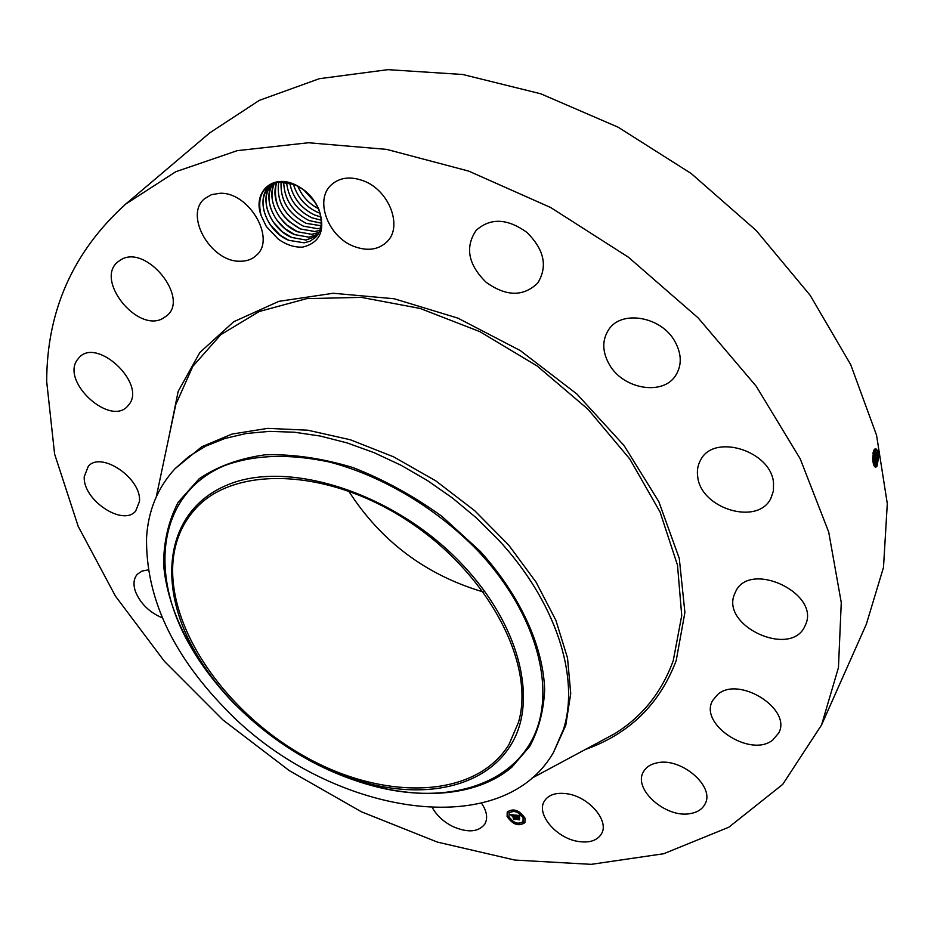 <?xml version="1.0" encoding="UTF-8"?>
<svg xmlns="http://www.w3.org/2000/svg" width="934" height="934" viewBox="0 0 934 934"><rect width="100%" height="100%" fill="white"/><g stroke="black" fill="none" stroke-linecap="round" stroke-linejoin="round"><path stroke-width="1.4" d="M46.7 381.656C46.723 310.975 73.015 251.806 125.6 204.161L175.779 171.728L237.294 150.643L308.43 142.75L386.664 149.382L468.693 171.097L550.651 207.511L628.43 257.212L698.072 317.817L756.178 386.186L800.204 458.792L828.703 532.03L841.265 602.57L838.452 667.588L821.558 724.959L782.739 784.362L728.824 827.22L663.712 853.734L591.234 864.347L514.809 860.051L437.381 842.083L361.47 811.821L289.342 770.655L223.004 719.997L164.407 661.319L115.489 596.184L78.211 526.391L54.604 454.041L46.7 381.656M125.6 204.161L209.718 132.885L259.313 100.37L319.311 78.701L387.972 69.653L462.844 74.498L540.786 93.797L618.168 127.222L691.195 173.514L756.225 230.511L810.175 295.331L850.722 364.68L876.547 435.186L887.3 503.671L883.494 567.393L866.343 624.204L821.313 725.508M875.602 450.083L877.236 457.497L875.742 465.342L874.598 466.568C876.279 465.424 877.178 462.4 877.283 457.497L878.567 457.38L877.049 466.043C875.485 468.214 874.201 467.152 873.185 462.855L872.636 458.851L873.722 450.55C875.205 447.795 876.617 448.332 877.96 452.149L878.497 457.368L876.944 466.229M878.567 457.38L877.96 452.149M483.38 591.993C425.939 575.04 381.025 541.381 348.627 491.004M293.661 184.033C305.208 189.065 313.602 197.459 318.833 209.251L317.805 207.558C312.75 196.876 304.834 189.17 294.047 184.442L278.869 182.048C262.688 185.562 256.768 196.724 261.1 215.52C252.682 193.093 271.304 174.331 293.661 184.033M318.833 209.251C325.744 230.009 320.35 242.63 302.663 247.113C294.327 247.51 286.154 244.813 278.157 239.022L266.318 226.483L261.1 215.52M481.524 803.193C486.906 811.249 488.015 818.207 484.839 824.045C478.523 832.112 467.957 832.988 453.13 826.672C443.79 822.013 436.902 815.744 432.465 807.852M162.376 617.876C149.58 612.482 140.649 603.819 135.582 591.899C133.013 584.544 133.574 578.683 137.275 574.305L141.945 571.094L148.214 569.88M139.435 501.605L135.652 511.108C122.774 526.858 82.379 499.643 84.27 476.55L88.345 466.218C101.421 450.748 142.131 478.897 139.435 501.605M129.476 403.897L127.433 406.418C109.897 426.021 61.948 382.648 76.822 360.454L79.507 357.115C97.591 337.863 145.4 382.835 129.476 403.897M162.574 318.611C137.029 332.667 94.929 279.966 117.777 261.917L121.292 259.524C146.44 244.486 189.357 297.491 167.093 315.54L162.574 318.611M239.921 261.228C210.862 262.069 183.87 215.147 204.616 198.662L211.493 194.646L219.922 193.28C249.086 191.89 276.254 238.917 256.406 255.321C252.087 259.372 246.599 261.345 239.921 261.228M353.963 246.401C328.243 236.979 314.163 200.051 331.255 184.909C339.602 177.448 350.297 176.071 363.326 180.787C389.186 190.081 403.044 226.623 387.096 241.672C378.527 249.845 367.482 251.421 353.963 246.401M486.1 282.255C468.179 264.602 464.84 247.335 476.083 230.429C490.303 217.645 507.232 218.287 526.869 232.356C544.359 249.717 547.943 266.669 537.599 283.189C523.274 296.895 506.111 296.592 486.1 282.255M609.505 364.797C602.126 351.861 601.893 340.093 608.805 329.457C621.53 309.714 661.144 316.439 674.792 341.237C681.657 353.647 682.03 364.937 675.912 375.106C663.42 396.051 623.445 389.466 609.505 364.797M697.721 476.9C696.764 470.573 697.791 464.84 700.815 459.691C714.23 433.178 771.11 450.877 773.527 482.878L773.399 491.015L770.842 498.394C757.731 525.959 700.979 508.796 697.721 476.9M734.463 594.246L735.607 591.666C749.792 560.073 820.589 593.335 805.482 624.869L804.98 625.978C791.18 658.307 720.756 626.212 734.463 594.246M717.791 694.406C738.946 675.551 792.125 709.069 778.734 732.956L772.71 740.102C750.247 758.163 698.609 724.06 712.642 700.535L717.791 694.406M657.139 762.844C681.061 757.112 715.304 786.58 705.053 803.976C702.391 809.124 697.523 812.323 690.448 813.561C666.07 818.639 632.727 789.172 643.409 771.869C646.001 767.164 650.578 764.152 657.139 762.844M567.148 793.783C588.957 796.772 609.54 820.916 601.496 833.782C597.258 840.635 589.436 843.168 578.018 841.417C556.197 838.102 535.929 814.051 544.347 801.15C548.503 794.694 556.104 792.242 567.148 793.783M507.092 816.538L507.232 812.02C513.35 807.968 519.281 810.023 525.025 818.184L524.896 822.632C518.79 826.718 512.859 824.687 507.092 816.538M873.99 465.517L875.59 457.532L875.251 453.585L876.396 452.827L876.898 453.527L877.236 457.497L876.944 453.527L874.948 449.651L873.629 450.76M518.522 722.239L508.867 744.76C474.834 799.235 384.143 800.8 306.025 757.205C227.686 713.985 168.307 630.765 172.872 563.039C174.413 542.117 181.745 524.254 194.856 509.45C232.905 465.774 326.235 467.42 407.072 520.343C488.143 572.834 535.602 663.689 518.522 722.239M507.29 811.915L507.22 816.328C512.883 824.407 518.802 826.473 524.955 822.527M876.898 453.527L874.784 449.651M463.486 565.759C396.752 493.771 288.98 458.886 227.569 484.874C165.505 510.233 156.025 583.902 194.961 651.488C205.924 670.624 219.7 688.65 236.314 705.567C276.242 745.297 321.635 771.612 372.503 784.537C434.368 799.212 491.879 783.287 514.214 738.981C536.478 694.838 517.88 623.912 463.486 565.759M318.482 209.146C323.001 220.833 321.997 230.278 315.494 237.458L309.948 241.241L304.18 242.828L288.793 240.33C266.82 231.83 254.433 198.72 269.844 185.679C260.656 196.222 260.714 209.146 270.054 224.464L280.282 235.275L288.816 240.307L304.087 242.817L309.913 241.241L315.517 237.434M175.008 468.728L201.779 446.744L232.041 434.053L267.813 428.356L307.788 430.2L350.355 439.774L393.681 456.866L435.781 480.858L474.694 510.688L508.61 544.977L536.046 582.104L555.893 620.339L567.522 657.98L570.732 693.448L565.747 725.414L553.512 752.372L563.564 729.115C579.967 677.057 555.882 601.134 497.553 538.883L476.036 517.623L452.5 498.044L427.363 480.496L401.106 465.295L374.172 452.698L347.074 442.903L320.292 436.05L294.268 432.208L269.436 431.368L246.191 433.504L224.872 438.478L205.749 446.137L189.077 456.306L175.008 468.728C157.624 487.688 148.132 510.723 146.545 537.809C145.751 596.639 171.728 653.333 224.475 707.89C322.744 812.09 499.713 846.122 553.512 752.372M523.075 821.418L523.238 817.799C518.709 811.366 514.039 809.755 509.217 812.942L509.158 813.047M514.05 810.735L513.035 810.128M524.639 818.289L523.612 817.682M520.483 813.257L519.467 812.638M519.141 824.348L518.125 823.741M524.067 822.889L523.052 822.282M508.61 816.83L507.594 816.211M509.135 812.23L508.119 811.611M512.754 821.838L511.739 821.231M875.251 453.585L873.979 450.188M272.401 183.683L269.844 185.679M523.11 818.009L523.017 821.523C518.207 824.734 513.525 823.134 508.995 816.713L509.088 813.152C513.91 809.965 518.592 811.576 523.11 818.009M514.027 810.584L512.953 810.21L514.027 810.584M524.616 818.149L523.53 817.775L524.616 818.149M520.46 813.094L519.374 812.732L520.46 813.094M519.117 824.197L518.043 823.823L519.117 824.197M524.044 822.737L522.97 822.375L524.044 822.737M507.501 816.573L508.575 816.946L507.501 816.573M508.026 811.973L509.1 812.346L508.026 811.973M511.645 821.581L512.719 821.955L511.645 821.581M873.967 465.482L875.555 457.532L873.955 450.211M873.944 450.223L875.123 457.45L876.804 457.415L875.45 465.809M316.859 235.94L306.06 240.061L291.712 237.47C270.743 229.285 258.064 198.347 271.42 184.372C263.575 195.253 264.24 207.897 273.464 222.292L282.593 231.947L291.735 237.446L305.943 240.05L316.871 235.917M515.183 815.078L514.996 816.036L513.35 815.207L515.253 819.211L513.466 819.036L512.626 815.394L511.68 815.826L512.533 815.149L511.458 815.767L510.513 814.681L515.183 815.078M511.61 814.997L512.556 815.3M515.51 815.312L515.311 816.234L515.51 815.312M514.506 815.604L513.723 815.499L515.837 819.527L513.712 819.235L515.58 819.41L513.572 815.394L514.517 815.662M515.545 815.113L519.619 815.487L519.351 816.421L516.957 815.51L517.541 817.063L517.273 815.709L518.954 816.129L517.401 815.814L517.88 817.098L518.895 816.643L519.409 818.044L517.646 817.343L518.942 819.503L517.016 819.328L515.545 815.113M519.222 816.783L519.759 818.231L519.222 816.783M518.895 817.729L518.09 817.659L519.584 819.865L517.179 819.562L519.327 819.76L517.961 817.554L518.895 817.729M510.723 814.927L511.412 815.382M512.626 815.172L513.875 818.709M513.7 818.849L514.879 818.955M513.35 815.207L515.008 815.732M515.334 815.37L515.194 816.188M516.035 815.16L516.759 816.993M516.187 817.25L516.841 817.519M516.992 817.308L517.494 818.955M517.261 819.13L518.592 819.246M517.646 817.343L519.269 817.635M516.957 815.51L519.269 816.328M519.806 815.779L519.689 816.386M873.243 463.159L873.897 457.578L873.173 452.173M873.232 463.077L873.862 457.578L873.197 452.103M873.01 452.897L873.43 457.485L875.123 457.45L873.932 465.389M308.944 237.189L294.63 234.621C274.759 226.799 261.882 198.242 272.962 183.449C266.575 194.576 267.895 206.834 276.943 220.214L284.835 228.561L294.654 234.597L308.827 237.178L318.074 234.236L308.944 237.189M872.601 457.567L873.43 457.485L873.068 462.26M274.631 182.889C269.692 194.12 271.666 205.9 280.527 218.264L286.936 225.059L297.549 231.76L311.711 234.329L319.089 232.391L311.828 234.341L297.526 231.784C278.787 224.347 265.875 198.218 274.619 182.889M276.569 182.41C272.903 193.688 275.483 205.083 284.31 216.56L288.816 221.323L300.433 228.935L314.571 231.492L319.942 230.371M319.942 230.383L314.688 231.504L300.409 228.958C280.282 217.68 272.331 202.164 276.546 182.41M278.729 182.06C276.231 201.172 284.426 215.859 303.305 226.121L317.42 228.655L320.607 228.165L317.537 228.667L303.281 226.145C284.391 215.871 276.195 201.184 278.706 182.072M321.051 225.783L306.142 223.343C288.501 214.038 280.142 200.226 281.076 181.908C280.142 200.18 288.501 213.979 306.165 223.319L321.062 225.759M321.284 223.156L308.991 220.552C292.599 212.146 284.17 199.292 283.679 181.967C284.228 199.316 292.669 212.17 309.014 220.529L321.284 223.133M321.226 220.237L311.828 217.774C296.779 210.302 288.361 198.475 286.551 182.305C288.361 198.44 296.79 210.255 311.851 217.75L321.226 220.214M320.829 216.98L314.653 215.018C300.993 208.422 292.692 197.739 289.75 182.994C292.739 197.728 301.028 208.399 314.676 214.995L320.817 216.945M293.428 184.196C297.351 197.214 305.371 206.554 317.478 212.24L319.93 213.174L317.455 212.263C305.36 206.589 297.339 197.226 293.393 184.173M297.783 186.181C302.056 196.233 308.874 203.705 318.261 208.609M297.829 186.205C302.079 196.198 308.885 203.659 318.249 208.562M304.029 190.221L314.816 202.013M304.11 190.267L314.77 201.942M168.832 437.427L178.172 391.358L199.841 352.515L233.733 321.74L278.857 301.343L333.298 293.264L394.206 298.763L457.905 318.132L520.226 350.542L576.897 394.02L624.087 445.588L658.832 501.663L679.287 558.462L684.902 612.424L676.204 660.56C659.673 704.201 629.364 733.844 585.279 749.512M876.944 453.527L878.077 452.757M171.541 424.631L175.779 404.574L192.801 366.373L220.821 334.676L259.243 311.501L306.761 298.623L361.318 297.374L420.148 308.453L479.924 331.663L537.062 365.93L588.035 409.279L629.796 459.003L660.069 512.03L677.5 565.187L681.727 615.529L673.274 660.56C661.844 692.141 642.37 716.495 614.864 733.622L531.843 778.209M156.293 496.783L171.541 424.655M318.377 764.841C338.61 775.08 359.053 782.669 379.694 787.619C445.903 803.357 507.933 786.521 532.508 738.946C557.014 691.545 537.61 614.899 479.014 551.994C437.684 508.855 382.753 475.955 329.457 462.026C289.248 453.492 254.27 454.683 224.534 465.611C157.916 493.631 148.284 573.161 189.976 645.452L189.976 645.452C200.53 663.876 213.547 681.353 229.052 697.908M317.91 764.619C338.318 774.975 358.913 782.645 379.694 787.619L372.503 784.537M290.906 749.477C367.727 798.687 461.781 809.404 511.844 767.176L529.765 746.359C538.649 729.816 543.611 711.019 544.662 689.946C543.331 646.398 520.331 595.623 480.064 551.142L441.922 516.35C413.482 495.849 383.781 479.574 352.807 467.502C321.985 458.255 292.797 454.017 265.256 454.788C239.419 458.396 217.365 466.405 199.105 478.827L178.149 502.282C168.517 520.927 163.672 541.627 163.602 564.381C167.349 610.859 193.455 661.12 233.85 703.325L251.515 719.962M873.57 453.655L874.703 452.885L875.216 453.585M872.998 452.978L873.524 453.655M875.683 450.188L876.162 450.982M229.402 698.293C213.734 681.622 200.6 664.004 189.976 645.452L194.961 651.488M874.002 450.281L874.481 451.075"/></g></svg>
